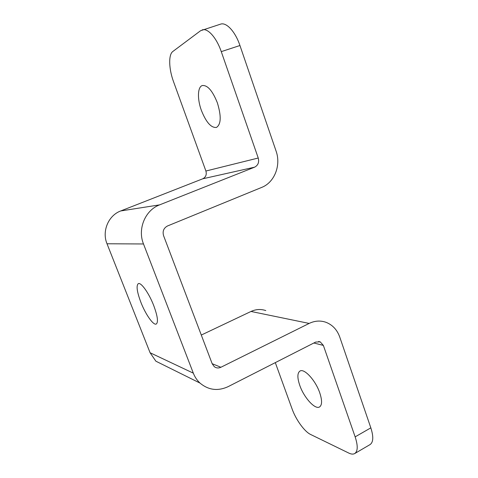 <?xml version="1.0" encoding="UTF-8"?>
<svg xmlns="http://www.w3.org/2000/svg" width="478" height="478" viewBox="0 0 478 478"><rect width="100%" height="100%" fill="white"/><g stroke="black" fill="none" stroke-linecap="round" stroke-linejoin="round"><path stroke-width="0.72" d="M153.761 305.669C149.028 293.259 140.998 281.996 138.291 283.657C136.105 285.617 136.959 291.813 140.855 302.239C145.479 314.273 153.408 325.643 156.264 324.024C158.433 322.238 157.597 316.125 153.761 305.669M217.382 102.878C212.543 90.742 207.512 84.965 202.278 85.544C197.51 86.948 197.229 99.131 201.363 110.346C206.12 122.302 211.151 128.002 216.462 127.435C221.105 124.352 221.41 116.166 217.382 102.878M319.752 392.826C315.552 380.363 304.241 368.15 299.987 371.042C297.274 372.977 297.202 377.757 299.772 385.382C303.871 397.433 315.014 409.867 319.525 406.963C322.166 405.117 322.238 400.403 319.752 392.826M200.007 383.081L155.882 361.195L150.086 352.74L107.012 243.774C101.736 231.233 108.387 215.441 120.713 210.953L202.75 178.796C205.797 177.207 206.849 174.613 205.904 171.022L173.52 81.642C168.818 68.963 168.316 54.612 172.857 51.469L200.593 30.717L220.585 24.139C226.381 21.994 235.325 31.65 239.944 45.512L276.063 151.024C281.231 165.298 274.503 182.471 261.663 187.424L167.539 225.957C163.691 228.024 162.371 231.256 163.572 235.666L212.226 363.848L214.305 366.698C216.337 368.156 218.536 368.347 220.89 367.271L309.17 323.427C314.787 320.738 320.374 320.356 325.93 322.28C332.509 324.843 337.11 329.754 339.733 337.008L370.832 427.846C373.641 436.665 373.384 442.246 370.056 444.588L354.718 453.556C357.891 451.304 358.034 445.741 355.148 436.868L323.367 345.409L320.212 341.872L315.683 342.069L228.191 386.612C217.908 391.345 208.516 390.168 200.007 383.081C197.073 380.357 194.845 377.052 193.321 373.157L143.496 243.965C137.353 229.01 145.187 210.177 159.58 204.877L254.589 167.181C258.09 165.328 259.309 162.275 258.24 158.021L221.266 51.636C216.522 37.654 207.703 27.838 202.164 29.905M201.298 335.048L251.01 311.459C255.957 309.2 260.886 308.908 265.798 310.586M275.31 362.623L292.082 408.917C295.858 419.594 304.48 431.622 310.622 434.478L348.803 453.078C351.222 454.249 353.194 454.411 354.718 453.556M212.166 363.698L220.89 367.271M251.01 311.459L309.17 323.427M313.849 343.007L323.367 345.409M150.086 352.74L193.321 373.157M107.012 243.774L143.496 243.965M120.713 210.953L159.58 204.877M202.75 178.796L254.589 167.181M205.904 171.022L258.24 158.021M239.944 45.512L221.266 51.636M355.148 436.868L370.832 427.846M318.569 341.471L320.212 341.872"/></g></svg>
